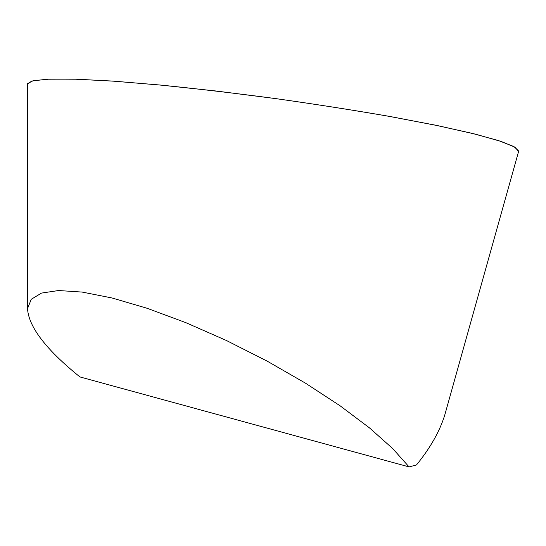 <?xml version="1.0" encoding="UTF-8"?>
<svg xmlns="http://www.w3.org/2000/svg" width="546" height="546" viewBox="0 0 546 546"><rect width="100%" height="100%" fill="white"/><g stroke="black" fill="none" stroke-linecap="round" stroke-linejoin="round"><path stroke-width="0.82" d="M27.334 84.439L27.334 83.77L33.149 80.706L49.536 79.095L76.959 79.218L115.124 81.258L162.708 85.278C198.41 88.902 236.043 93.346 275.6 98.594C315.11 104.177 352.545 110.019 387.913 116.127L434.821 125.048L472.126 133.347L498.58 140.609L513.923 146.56L518.7 151.078L518.523 151.72L515.301 147.338L501.112 141.434L475.293 134.132L437.988 125.703L390.465 116.578C354.402 110.319 316.114 104.32 275.6 98.594L215.868 90.984L160.121 85.026L111.896 81.033L73.703 79.122L46.867 79.211L31.62 81.081L27.334 84.439M79.934 376.938C46.103 349.658 28.631 326.883 27.518 308.62L31.252 299.297L41.503 293.086L58.524 290.533L82.221 292.083L112.06 297.986L147.065 308.265L185.783 322.631L226.433 340.506L267.001 361.036L305.501 383.183L340.151 405.835L369.526 427.934L392.663 448.539L409.063 466.905L79.934 376.938M446.321 409.5L444.929 414.469C439.96 430.917 430.48 447.74 416.482 464.946L409.063 466.905M444.929 414.469L518.7 151.078M27.518 308.62L27.334 83.77"/></g></svg>

